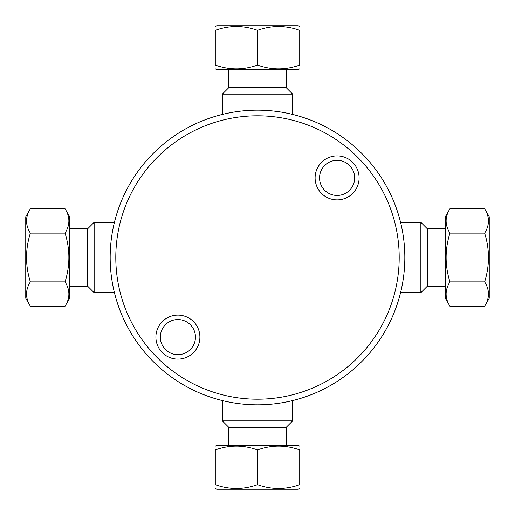 <?xml version="1.0" encoding="UTF-8"?>
<svg xmlns="http://www.w3.org/2000/svg" width="515" height="515" viewBox="0 0 515 515"><rect width="100%" height="100%" fill="white"/><g stroke="black" fill="none" stroke-linecap="round" stroke-linejoin="round"><path stroke-width="0.77" d="M155.897 337.106A21.991 21.991 0 0 0 188.889 356.155A21.991 21.991 0 0 0 188.889 318.058A21.991 21.991 0 0 0 155.897 337.106M160.332 337.106A17.562 17.562 0 0 1 177.894 319.545A17.562 17.562 0 0 1 195.455 337.106A17.562 17.562 0 0 1 177.894 354.668A17.562 17.562 0 0 1 160.332 337.106M359.103 177.894A21.991 21.991 0 0 0 326.111 158.845A21.991 21.991 0 0 0 326.111 196.942A21.991 21.991 0 0 0 359.103 177.894M354.668 177.894A17.562 17.562 0 0 1 337.106 195.455A17.562 17.562 0 0 1 319.545 177.894A17.562 17.562 0 0 1 337.106 160.332A17.562 17.562 0 0 1 354.668 177.894M257.5 399.202A141.702 141.702 0 0 1 134.782 186.649A141.702 141.702 0 0 1 380.218 186.649A141.702 141.702 0 0 1 257.5 399.202M257.5 404.829A147.329 147.329 0 0 0 385.091 183.836A147.329 147.329 0 0 0 129.909 183.836A147.329 147.329 0 0 0 257.5 404.829M299.717 26.58L298.275 25.75L216.725 25.75L215.283 26.58M257.5 65.057C243.428 70.137 229.355 70.137 215.283 65.057C215.283 70.137 215.283 70.137 215.283 65.057C215.283 70.137 215.283 70.137 215.283 65.057L215.283 30.353C215.283 25.274 215.283 25.274 215.283 30.353C215.283 25.274 215.283 25.274 215.283 30.353C229.355 25.274 243.428 25.274 257.5 30.353C271.572 25.274 285.645 25.274 299.717 30.353C299.717 25.274 299.717 25.274 299.717 30.353C299.717 25.274 299.717 25.274 299.717 30.353L299.717 65.057C299.717 70.137 299.717 70.137 299.717 65.057C299.717 70.137 299.717 70.137 299.717 65.057C285.645 70.137 271.572 70.137 257.5 65.057L257.5 30.353M299.717 68.823L298.275 69.654L216.725 69.654L215.283 68.823M286.211 69.654L286.211 87.672L228.789 87.672L222.319 94.142L292.681 94.142L292.681 114.433M489.25 298.275L489.25 216.725L484.647 208.749C489.726 216.873 489.726 225.004 484.647 233.128C489.726 249.376 489.726 265.624 484.647 281.872C489.726 289.997 489.726 298.127 484.647 306.251L489.25 298.275M449.943 233.128C444.863 225.004 444.863 216.873 449.943 208.749L445.346 216.725L445.346 298.275L449.943 306.251C444.863 298.127 444.863 289.997 449.943 281.872C444.863 265.624 444.863 249.376 449.943 233.128L484.647 233.128M449.943 281.872L484.647 281.872M449.943 306.251L484.647 306.251M449.943 208.749L484.647 208.749M445.346 286.211L427.328 286.211L427.328 228.789L420.858 222.319L420.858 292.681L400.567 292.681M427.328 286.211L420.858 292.681M215.283 488.42L216.725 489.25L298.275 489.25L299.717 488.42M257.5 484.647C243.428 489.726 229.355 489.726 215.283 484.647C215.283 489.726 215.283 489.726 215.283 484.647C215.283 489.726 215.283 489.726 215.283 484.647L215.283 449.943C229.355 444.863 243.428 444.863 257.5 449.943C271.572 444.863 285.645 444.863 299.717 449.943C299.717 444.863 299.717 444.863 299.717 449.943C299.717 444.863 299.717 444.863 299.717 449.943L299.717 484.647C299.717 489.726 299.717 489.726 299.717 484.647C299.717 489.726 299.717 489.726 299.717 484.647C285.645 489.726 271.572 489.726 257.5 484.647L257.5 449.943M215.283 449.943C215.283 444.863 215.283 444.863 215.283 449.943C215.283 444.863 215.283 444.863 215.283 449.943M215.283 446.177L216.725 445.346L298.275 445.346L299.717 446.177M228.789 445.346L228.789 427.328L286.211 427.328L292.681 420.858L222.319 420.858L222.319 400.567M30.353 208.749L25.75 216.725L25.75 298.275L30.353 306.251C25.274 298.127 25.274 289.997 30.353 281.872C25.274 265.624 25.274 249.376 30.353 233.128C25.274 225.004 25.274 216.873 30.353 208.749L65.057 208.749C70.137 216.873 70.137 225.004 65.057 233.128L30.353 233.128M30.353 281.872L65.057 281.872C70.137 289.997 70.137 298.127 65.057 306.251L30.353 306.251M65.057 233.128C70.137 249.376 70.137 265.624 65.057 281.872M65.057 208.749L69.654 216.725L69.654 298.275L65.057 306.251M69.654 286.211L87.672 286.211L94.142 292.681L94.142 222.319L114.433 222.319M69.654 228.789L87.672 228.789L87.672 286.211M94.142 292.681L114.433 292.681M228.789 69.654L228.789 87.672M286.211 87.672L292.681 94.142M222.319 94.142L222.319 114.433M445.346 228.789L427.328 228.789M420.858 222.319L400.567 222.319M286.211 445.346L286.211 427.328M228.789 427.328L222.319 420.858M292.681 420.858L292.681 400.567M87.672 228.789L94.142 222.319"/></g></svg>
